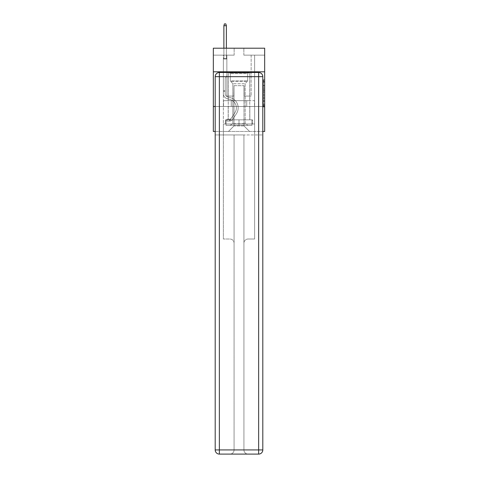 <?xml version="1.0" encoding="UTF-8"?>
<svg xmlns="http://www.w3.org/2000/svg" width="478" height="478" viewBox="0 0 478 478"><rect width="100%" height="100%" fill="white"/><g stroke="black" fill="none" stroke-linecap="round" stroke-linejoin="round"><path stroke-width="0.36" stroke-dasharray="2.39 1.79" d="M263.282 88L263.282 92.356L264.669 92.356L264.669 105.566L264.669 81.051L264.669 92.356L263.282 92.356L263.282 80.645L263.282 106.929L263.282 79.689L263.282 105.023L264.669 105.023L263.282 105.023L264.669 105.023L263.282 105.023L263.282 100.667L263.282 106.929L264.669 106.929L264.669 79.689L264.669 104.957L264.669 94.262L263.282 94.262L264.669 94.262L264.669 100.667L264.669 81.595L263.282 81.595L264.669 81.595L264.669 106.929L264.669 81.051L264.669 106.929L263.282 106.929L263.282 79.689L264.669 79.689L264.669 81.051L264.669 79.689L264.669 81.051L264.669 79.689L264.669 80.645L264.669 79.689L263.282 79.689L263.282 81.595L264.669 81.595L263.282 81.595L263.282 88L264.669 88M249.821 71.802L249.821 100.667L228.179 100.667L249.821 100.667L228.179 100.667L249.821 100.667L249.821 71.802L228.179 71.802L228.179 100.667L228.179 71.802L249.821 71.802M264.669 90.724L264.669 89.362L264.669 90.724L263.282 90.724L263.282 85.239L263.282 101.378L263.282 97.327L264.669 97.327L263.282 97.327L263.282 106.929L264.669 106.929L263.282 106.929L264.669 106.929L263.282 106.929L263.282 79.689L264.669 79.689L263.282 79.689L264.669 79.689L263.282 79.689L263.282 90.724L264.669 90.724M264.669 106.492L264.669 131.468L213.331 131.468L213.331 106.492L264.669 106.492L264.669 48.212L243.858 48.212L264.669 48.212L264.669 55.149L264.669 48.212L213.331 48.212L234.142 48.212L213.331 48.212L213.331 55.149L234.142 55.149L213.331 55.149L213.331 48.212L213.331 71.802L264.669 71.802L213.331 71.802L213.331 106.492L264.669 106.492L213.331 106.492M262.798 106.492L215.202 106.492L262.798 106.492L262.798 449.935L262.798 76.659L262.798 106.492L215.202 106.492L215.202 134.939L262.798 134.939L223.387 134.939L223.387 239.012L229.912 239.012A4.165 4.165 0 0 1 234.077 243.177L234.077 449.935A4.165 4.165 0 0 1 229.912 454.1A4.165 4.165 0 0 0 234.077 449.935L234.077 243.177A4.165 4.165 0 0 0 229.912 239.012L223.387 239.012L229.912 239.012A4.165 4.165 0 0 1 234.077 243.177L234.077 134.939L234.077 243.177A4.165 4.165 0 0 0 229.912 239.012L223.387 239.012L223.387 134.939L223.387 239.012L223.387 134.939L215.202 134.939L234.077 134.939L234.077 449.935A4.165 4.165 0 0 1 229.912 454.1L258.634 454.1A4.165 4.165 0 0 0 262.798 449.935A4.165 4.165 0 0 1 258.634 454.1L248.088 454.1A4.165 4.165 0 0 1 243.923 449.935L243.923 134.939L215.202 134.939L215.202 449.935A4.165 4.165 0 0 0 219.366 454.1L258.634 454.1L258.634 449.935L219.366 449.935L219.366 76.659L258.634 76.659L258.634 449.935L262.798 449.935A4.165 4.165 0 0 1 258.634 454.1A4.165 4.165 0 0 0 262.798 449.935L262.798 106.492L215.202 106.492L262.798 106.492L262.798 76.659A4.165 4.165 0 0 0 258.634 72.495L219.366 72.495L258.634 72.495A4.165 4.165 0 0 1 262.798 76.659L258.634 76.659L258.634 72.495L219.366 72.495A4.165 4.165 0 0 0 215.202 76.659L215.202 449.935L215.202 76.659A4.165 4.165 0 0 1 219.366 72.495A4.165 4.165 0 0 0 215.202 76.659L215.202 106.492M215.202 131.468L262.798 131.468M223.387 131.468L254.613 131.468L254.613 55.149L251.141 55.149L254.613 55.149L251.141 55.149L254.613 55.149L251.141 55.149L254.613 55.149L251.141 55.149L254.613 55.149L251.141 55.149L254.613 55.149L251.141 55.149L254.613 55.149L251.141 55.149L254.613 55.149L251.141 55.149L254.613 55.149L251.141 55.149L254.613 55.149L251.141 55.149L254.613 55.149L251.141 55.149L254.613 55.149L254.613 131.468L254.613 55.149L254.613 131.468L254.613 55.149L254.613 131.468L254.613 55.149L254.613 131.468L254.613 55.149L254.613 131.468L254.613 55.149L254.613 131.468L254.613 55.149L254.613 131.468L254.613 55.149L254.613 131.468L254.613 55.149L254.613 131.468L254.613 55.149L254.613 131.468L254.613 55.149L254.613 131.468L223.387 131.468L228.454 131.468L223.387 131.468L228.454 131.468L223.387 131.468L228.454 131.468L223.387 131.468L228.454 131.468L223.387 131.468L228.454 131.468L223.387 131.468L228.454 131.468L223.387 131.468L228.454 131.468L223.387 131.468L228.454 131.468L223.387 131.468L228.454 131.468L223.387 131.468L228.454 131.468L223.387 131.468L223.387 55.149L226.859 55.149L223.387 55.149L226.859 55.149L223.387 55.149L226.859 55.149L223.387 55.149L226.859 55.149L223.387 55.149L226.859 55.149L223.387 55.149L226.859 55.149L223.387 55.149L226.859 55.149L223.387 55.149L226.859 55.149L223.387 55.149L226.859 55.149L223.387 55.149L226.859 55.149L223.387 55.149L226.859 55.149L223.387 55.149L223.387 131.468M264.669 55.149L243.858 55.149L264.669 55.149M234.005 125.923L234.005 85.676L234.005 125.923L234.005 85.676L243.995 85.676L243.995 125.923L234.005 125.923L228.454 131.468L234.005 125.923L234.005 85.676L234.005 125.923L234.005 85.676L233.867 96.084L226.859 96.084L226.859 55.149L226.859 96.084L226.859 55.149L226.859 96.084L226.859 55.149L226.859 96.084L226.859 55.149L226.859 96.084L226.859 55.149L226.859 96.084L226.859 55.149L226.859 96.084L226.859 55.149L226.859 96.084L226.859 55.149L226.859 96.084L226.859 55.149L226.859 96.084L226.859 55.149L226.859 96.084L226.859 55.149L226.859 96.084L233.867 96.084L226.859 96.084L233.867 96.084L226.859 96.084L233.867 96.084L226.859 96.084L233.867 96.084L226.859 96.084L233.867 96.084L226.859 96.084L233.867 96.084L226.859 96.084L233.867 96.084L226.859 96.084L233.867 96.084L226.859 96.084L233.867 96.084L226.859 96.084L233.867 96.084L226.859 96.084L233.867 96.084L234.005 85.676L234.005 125.923L228.454 131.468L234.005 125.923L234.005 85.676L234.005 125.923L228.454 131.468L234.005 125.923L234.005 85.676L234.005 125.923L228.454 131.468L234.005 125.923L234.005 85.676L234.005 125.923L228.454 131.468L234.005 125.923L234.005 85.676L234.005 125.923L228.454 131.468L234.005 125.923L234.005 85.676L234.005 125.923L228.454 131.468L234.005 125.923L234.005 85.676L234.005 125.923L228.454 131.468L234.005 125.923L234.005 85.676L234.005 125.923L228.454 131.468L234.005 125.923L234.005 85.676L234.005 125.923L228.454 131.468L234.005 125.923L228.454 131.468L234.005 125.923L243.995 125.923L243.995 85.676L243.995 125.923L249.546 131.468L243.995 125.923L243.995 85.676L243.995 125.923L249.546 131.468L243.995 125.923L243.995 85.676L243.995 125.923L249.546 131.468L243.995 125.923L243.995 85.676L243.995 125.923L249.546 131.468L243.995 125.923L243.995 85.676L243.995 125.923L249.546 131.468L243.995 125.923L243.995 85.676L243.995 125.923L249.546 131.468L243.995 125.923L243.995 85.676L243.995 125.923L249.546 131.468L243.995 125.923L243.995 85.676L243.995 125.923L249.546 131.468L243.995 125.923L243.995 85.676L243.995 125.923L249.546 131.468L243.995 125.923L243.995 85.676L243.995 125.923L249.546 131.468L243.995 125.923L243.995 85.676L243.995 125.923L249.546 131.468L243.995 125.923L243.995 85.676L234.005 85.676L234.005 125.923L228.454 131.468L234.005 125.923M244.133 85.676L244.133 96.084L244.133 85.676M249.546 131.468L243.995 125.923L249.546 131.468M243.858 55.149L243.858 48.212L243.858 55.149M234.142 55.149L234.142 48.212L234.142 55.149M251.141 55.149L251.141 96.084L244.133 96.084L251.141 96.084L244.133 96.084L251.141 96.084L244.133 96.084L251.141 96.084L244.133 96.084L251.141 96.084L244.133 96.084L251.141 96.084L244.133 96.084L251.141 96.084L244.133 96.084L251.141 96.084L244.133 96.084L251.141 96.084L244.133 96.084L251.141 96.084L244.133 96.084L251.141 96.084L244.133 96.084L251.141 96.084L251.141 55.149M254.463 106.492L223.537 106.492L254.463 106.492L254.463 100.667L223.537 100.667L246.732 100.667L246.732 106.492L246.732 100.667L231.268 100.667L231.268 106.492L231.268 100.667L223.537 100.667L223.537 106.492L223.537 100.667L254.463 100.667L254.463 106.492M264.669 71.802L213.331 71.802M231.268 100.667L231.268 106.492L231.268 100.667M246.732 100.667L246.732 106.492L246.732 100.667M263.282 92.356L264.669 92.356L263.282 92.356M263.282 80.645L263.282 79.689L263.282 80.645L264.669 80.645L263.282 80.645M263.282 101.312L263.282 95.624L263.282 101.312L264.669 101.312L263.282 101.312M263.282 95.624L263.282 94.262L264.669 94.262L263.282 94.262L263.282 95.624L264.669 95.624L263.282 95.624M263.282 85.239L263.282 81.595L263.282 85.239L264.669 85.239L263.282 85.239M263.282 79.689L264.669 79.689L263.282 79.689L263.282 81.051L263.282 79.689L264.669 79.689M263.282 106.929L264.669 106.929L263.282 106.929L263.282 105.566L263.282 106.929M225.192 90.647L225.192 91.477L223.387 91.477L223.387 90.647L223.387 93.73L223.387 59.009L226.859 59.009L223.387 59.009L223.877 58.519L226.375 58.519L223.877 58.519L223.387 59.009L226.859 59.009L226.859 75.936L226.076 76.719A3.017 3.017 0 0 0 225.192 78.852A3.017 3.017 0 0 1 226.076 76.719L226.859 75.936L226.859 59.009L223.387 59.009L223.877 58.519L226.375 58.519L226.859 59.009L223.387 59.009L226.859 59.009L226.375 58.519L223.877 58.519L223.387 59.009L223.877 58.519L226.375 58.519L226.859 59.009L223.387 59.009L226.859 59.009L226.859 75.936L226.076 76.719A3.017 3.017 0 0 0 225.192 78.852A3.017 3.017 0 0 1 226.076 76.719L226.859 75.936L226.859 59.009L223.387 59.009L223.877 58.519L223.387 59.009L226.859 59.009L223.387 59.009L223.877 58.519L226.375 58.519L223.877 58.519L223.387 59.009L226.859 59.009L226.375 58.519L226.859 59.009L223.387 59.009L223.877 58.519L226.375 58.519L223.877 58.519L223.387 59.009L226.859 59.009L226.859 75.936L226.076 76.719A3.017 3.017 0 0 0 225.192 78.852A3.017 3.017 0 0 1 226.076 76.719L226.859 75.936L226.859 59.009L223.387 59.009L223.877 58.519L226.375 58.519L226.859 59.009L223.387 59.009L226.859 59.009L226.375 58.519L223.877 58.519L223.387 59.009L223.877 58.519L226.375 58.519L226.859 59.009L223.387 59.009L226.859 59.009L226.859 75.936L226.076 76.719A3.017 3.017 0 0 0 225.192 78.852A3.017 3.017 0 0 1 226.076 76.719L226.859 75.936L226.859 59.009L223.387 59.009L223.877 58.519L223.387 59.009L226.859 59.009L223.387 59.009L223.877 58.519L226.375 58.519L223.877 58.519L223.387 59.009L226.859 59.009L226.375 58.519L226.859 59.009L223.387 59.009L223.877 58.519L226.375 58.519L223.877 58.519L223.387 59.009L223.387 93.73A5.067 5.067 0 0 0 227.092 98.605A5.067 5.067 0 0 1 223.387 93.73L223.387 59.009L223.387 93.73A5.067 5.067 0 0 0 227.092 98.605A5.067 5.067 0 0 1 223.387 93.73L223.387 59.009L223.387 93.73A5.067 5.067 0 0 0 227.092 98.605A5.067 5.067 0 0 1 223.387 93.73L223.387 59.009L223.387 93.73A5.067 5.067 0 0 0 227.092 98.605L229.918 99.394L227.092 98.605A5.067 5.067 0 0 1 223.387 93.73L223.387 59.009L226.859 59.009L226.859 75.936L226.076 76.719A3.017 3.017 0 0 0 225.192 78.852A3.017 3.017 0 0 1 226.076 76.719L226.859 75.936L226.859 59.009L223.387 59.009L223.387 93.73A5.067 5.067 0 0 0 227.092 98.605A5.067 5.067 0 0 1 223.387 93.73L223.387 59.009L226.859 59.009L226.375 58.519L226.859 59.009L226.859 75.936L226.076 76.719A3.017 3.017 0 0 0 225.192 78.852A3.017 3.017 0 0 1 226.076 76.719L226.859 75.936L226.859 59.009L223.387 59.009L223.387 93.73A5.067 5.067 0 0 0 227.092 98.605A5.067 5.067 0 0 1 223.387 93.73L223.387 59.009L226.859 59.009L226.375 58.519L223.877 58.519L226.375 58.519L226.859 59.009L223.387 59.009L226.859 59.009L226.859 75.936L226.076 76.719A3.017 3.017 0 0 0 225.192 78.852A3.017 3.017 0 0 1 226.076 76.719L226.859 75.936L226.859 59.009L223.387 59.009L223.387 93.73A5.067 5.067 0 0 0 227.092 98.605L229.918 99.394L227.092 98.605A5.067 5.067 0 0 1 223.387 93.73L223.387 59.009L226.859 59.009L226.375 58.519L223.877 58.519L223.387 59.009L226.859 59.009L226.859 75.936L226.076 76.719A3.017 3.017 0 0 0 225.192 78.852A3.017 3.017 0 0 1 226.076 76.719L226.859 75.936L226.859 59.009L223.387 59.009L223.387 93.73A5.067 5.067 0 0 0 227.092 98.605A5.067 5.067 0 0 1 223.387 93.73L223.387 59.009L226.859 59.009L226.375 58.519L226.859 59.009L226.859 75.936L226.076 76.719A3.017 3.017 0 0 0 225.192 78.852A3.017 3.017 0 0 1 226.076 76.719L226.859 75.936L226.859 59.009L223.387 59.009L223.387 93.73A5.067 5.067 0 0 0 227.092 98.605A5.067 5.067 0 0 1 223.387 93.73L223.387 59.009L226.859 59.009L226.375 58.519L223.877 58.519L226.375 58.519L226.859 59.009L223.387 59.009L226.859 59.009L226.859 75.936L226.076 76.719A3.017 3.017 0 0 0 225.192 78.852A3.017 3.017 0 0 1 226.076 76.719L226.859 75.936L226.859 59.009L223.387 59.009L223.387 93.73A5.067 5.067 0 0 0 227.092 98.605L229.918 99.394A8.813 8.813 0 0 1 234.919 112.718A8.813 8.813 0 0 0 229.918 99.394L227.092 98.605A5.067 5.067 0 0 1 223.387 93.73L223.387 59.009L226.859 59.009L226.375 58.519L223.877 58.519L223.387 59.009L226.859 59.009L226.859 75.936L226.076 76.719A3.017 3.017 0 0 0 225.192 78.852A3.017 3.017 0 0 1 226.076 76.719L226.859 75.936L226.859 59.009L223.387 59.009L223.387 93.73L223.387 91.477L225.192 91.477L225.192 90.647L223.387 90.647L225.192 90.647L225.192 93.73L225.192 78.852L225.192 93.73A3.262 3.262 0 0 0 227.576 96.873A3.262 3.262 0 0 1 225.192 93.73L225.192 78.852L225.192 93.73L225.192 90.647L223.387 90.647L225.192 90.647L225.192 93.73A3.262 3.262 0 0 0 227.576 96.873A3.262 3.262 0 0 1 225.192 93.73L225.192 78.852L225.192 93.73A3.262 3.262 0 0 0 227.576 96.873A3.262 3.262 0 0 1 225.192 93.73L225.192 78.852L225.192 93.73L225.192 90.647L223.387 90.647L225.192 90.647L225.192 93.73A3.262 3.262 0 0 0 227.576 96.873L230.402 97.655L227.576 96.873A3.262 3.262 0 0 1 225.192 93.73L225.192 78.852L225.192 93.73A3.262 3.262 0 0 0 227.576 96.873A3.262 3.262 0 0 1 225.192 93.73L225.192 78.852L225.192 93.73L225.192 90.647L223.387 90.647L225.192 90.647L225.192 93.73A3.262 3.262 0 0 0 227.576 96.873A3.262 3.262 0 0 1 225.192 93.73L225.192 78.852L225.192 93.73A3.262 3.262 0 0 0 227.576 96.873L230.402 97.655L227.576 96.873A3.262 3.262 0 0 1 225.192 93.73L225.192 78.852L225.192 93.73L225.192 90.647L223.387 90.647L225.192 90.647L225.192 93.73A3.262 3.262 0 0 0 227.576 96.873A3.262 3.262 0 0 1 225.192 93.73L225.192 78.852L225.192 93.73A3.262 3.262 0 0 0 227.576 96.873A3.262 3.262 0 0 1 225.192 93.73L225.192 78.852L225.192 93.73L225.192 90.647L223.387 90.647M229.703 121.036A3.675 3.675 0 0 0 232.708 119.375L236.431 113.704A10.618 10.618 0 0 0 230.402 97.655L227.576 96.873L230.402 97.655A10.618 10.618 0 0 1 236.431 113.704A10.618 10.618 0 0 0 230.402 97.655L227.576 96.873A3.262 3.262 0 0 1 225.192 93.73A3.262 3.262 0 0 0 227.576 96.873A3.262 3.262 0 0 1 225.192 93.73L225.192 78.852L225.192 93.73A3.262 3.262 0 0 0 227.576 96.873A3.262 3.262 0 0 1 225.192 93.73A3.262 3.262 0 0 0 227.576 96.873L230.402 97.655L227.576 96.873A3.262 3.262 0 0 1 225.192 93.73A3.262 3.262 0 0 0 227.576 96.873L230.402 97.655L227.576 96.873A3.262 3.262 0 0 1 225.192 93.73A3.262 3.262 0 0 0 227.576 96.873A3.262 3.262 0 0 1 225.192 93.73A3.262 3.262 0 0 0 227.576 96.873L230.402 97.655A10.618 10.618 0 0 1 236.431 113.704A10.618 10.618 0 0 0 230.402 97.655L227.576 96.873A3.262 3.262 0 0 1 225.192 93.73A3.262 3.262 0 0 0 227.576 96.873L230.402 97.655L227.576 96.873A3.262 3.262 0 0 1 225.192 93.73A3.262 3.262 0 0 0 227.576 96.873A3.262 3.262 0 0 1 225.192 93.73A3.262 3.262 0 0 0 227.576 96.873L230.402 97.655L227.576 96.873A3.262 3.262 0 0 1 225.192 93.73A3.262 3.262 0 0 0 227.576 96.873L230.402 97.655A10.618 10.618 0 0 1 236.431 113.704L232.708 119.375L236.431 113.704A10.618 10.618 0 0 0 230.402 97.655L227.576 96.873A3.262 3.262 0 0 1 225.192 93.73A3.262 3.262 0 0 0 227.576 96.873A3.262 3.262 0 0 1 225.192 93.73A3.262 3.262 0 0 0 227.576 96.873L230.402 97.655L227.576 96.873A3.262 3.262 0 0 1 225.192 93.73A3.262 3.262 0 0 0 227.576 96.873L230.402 97.655A10.618 10.618 0 0 1 236.431 113.704A10.618 10.618 0 0 0 230.402 97.655L227.576 96.873L230.402 97.655A10.618 10.618 0 0 1 236.431 113.704A10.618 10.618 0 0 0 230.402 97.655L227.576 96.873L230.402 97.655A10.618 10.618 0 0 1 236.431 113.704L232.708 119.375L236.431 113.704A10.618 10.618 0 0 0 230.402 97.655L227.576 96.873L230.402 97.655A10.618 10.618 0 0 1 236.431 113.704A10.618 10.618 0 0 0 230.402 97.655L227.576 96.873L230.402 97.655A10.618 10.618 0 0 1 236.431 113.704A10.618 10.618 0 0 0 230.402 97.655L227.576 96.873L230.402 97.655A10.618 10.618 0 0 1 236.431 113.704L232.708 119.375A3.675 3.675 0 0 1 230.743 120.862A3.675 3.675 0 0 0 232.708 119.375L236.431 113.704A10.618 10.618 0 0 0 230.402 97.655L227.576 96.873L230.402 97.655A10.618 10.618 0 0 1 236.431 113.704A10.618 10.618 0 0 0 230.402 97.655L227.576 96.873L230.402 97.655A10.618 10.618 0 0 1 236.431 113.704A10.618 10.618 0 0 0 230.402 97.655A10.618 10.618 0 0 1 236.431 113.704L232.708 119.375L236.431 113.704A10.618 10.618 0 0 0 230.402 97.655A10.618 10.618 0 0 1 236.431 113.704L232.708 119.375L236.431 113.704A10.618 10.618 0 0 0 230.402 97.655A10.618 10.618 0 0 1 236.431 113.704A10.618 10.618 0 0 0 230.402 97.655A10.618 10.618 0 0 1 236.431 113.704L232.708 119.375A3.675 3.675 0 0 1 230.743 120.862C229.673 121.089 229.673 121.089 230.743 120.862C229.673 121.089 229.673 121.089 230.743 120.862A3.675 3.675 0 0 0 232.708 119.375L236.431 113.704A10.618 10.618 0 0 0 230.402 97.655A10.618 10.618 0 0 1 236.431 113.704L232.708 119.375L236.431 113.704A10.618 10.618 0 0 0 230.402 97.655A10.618 10.618 0 0 1 236.431 113.704A10.618 10.618 0 0 0 230.402 97.655A10.618 10.618 0 0 1 236.431 113.704L232.708 119.375L236.431 113.704A10.618 10.618 0 0 0 230.402 97.655A10.618 10.618 0 0 1 236.431 113.704L232.708 119.375A3.675 3.675 0 0 1 230.743 120.862C229.673 121.089 229.673 121.089 230.743 120.862C229.673 121.089 229.673 121.089 230.743 120.862A3.675 3.675 0 0 0 232.708 119.375L236.431 113.704A10.618 10.618 0 0 0 230.402 97.655A10.618 10.618 0 0 1 236.431 113.704A10.618 10.618 0 0 0 230.402 97.655A10.618 10.618 0 0 1 236.431 113.704L232.708 119.375L236.431 113.704A10.618 10.618 0 0 0 230.402 97.655A10.618 10.618 0 0 1 236.431 113.704L232.708 119.375A3.675 3.675 0 0 1 230.743 120.862C229.673 121.089 229.673 121.089 230.743 120.862C229.673 121.089 229.673 121.089 230.743 120.862A3.675 3.675 0 0 0 232.708 119.375L236.431 113.704L232.708 119.375A3.675 3.675 0 0 1 230.743 120.862C229.673 121.089 229.673 121.089 230.743 120.862C229.673 121.089 229.673 121.089 230.743 120.862A3.675 3.675 0 0 0 232.708 119.375L236.431 113.704L232.708 119.375A3.675 3.675 0 0 1 230.743 120.862C229.673 121.089 229.673 121.089 230.743 120.862C229.673 121.089 229.673 121.089 230.743 120.862A3.675 3.675 0 0 0 232.708 119.375L236.431 113.704L232.708 119.375A3.675 3.675 0 0 1 230.743 120.862C229.673 121.089 229.673 121.089 230.743 120.862C229.673 121.089 229.673 121.089 230.743 120.862A3.675 3.675 0 0 0 232.708 119.375L236.431 113.704L232.708 119.375A3.675 3.675 0 0 1 230.743 120.862C229.673 121.089 229.673 121.089 230.743 120.862C229.673 121.089 229.673 121.089 230.743 120.862A3.675 3.675 0 0 0 232.708 119.375L236.431 113.704L232.708 119.375A3.675 3.675 0 0 1 230.743 120.862C229.673 121.089 229.673 121.089 230.743 120.862C229.673 121.089 229.673 121.089 230.743 120.862A3.675 3.675 0 0 0 232.708 119.375L236.431 113.704L232.708 119.375A3.675 3.675 0 0 1 230.743 120.862C229.673 121.089 229.673 121.089 230.743 120.862C229.673 121.089 229.673 121.089 230.743 120.862A3.675 3.675 0 0 0 232.708 119.375L236.431 113.704L232.708 119.375A3.675 3.675 0 0 1 230.743 120.862C229.673 121.089 229.673 121.089 230.743 120.862C229.673 121.089 229.673 121.089 230.743 120.862A3.675 3.675 0 0 0 232.708 119.375A3.675 3.675 0 0 1 229.703 121.036L229.703 119.231A1.876 1.876 0 0 0 231.203 118.389L234.919 112.718A8.813 8.813 0 0 0 229.918 99.394L227.092 98.605A5.067 5.067 0 0 1 223.387 93.73A5.067 5.067 0 0 0 227.092 98.605A5.067 5.067 0 0 1 223.387 93.73A5.067 5.067 0 0 0 227.092 98.605L229.918 99.394L227.092 98.605A5.067 5.067 0 0 1 223.387 93.73A5.067 5.067 0 0 0 227.092 98.605L229.918 99.394A8.813 8.813 0 0 1 234.919 112.718A8.813 8.813 0 0 0 229.918 99.394L227.092 98.605A5.067 5.067 0 0 1 223.387 93.73A5.067 5.067 0 0 0 227.092 98.605A5.067 5.067 0 0 1 223.387 93.73A5.067 5.067 0 0 0 227.092 98.605L229.918 99.394L227.092 98.605A5.067 5.067 0 0 1 223.387 93.73A5.067 5.067 0 0 0 227.092 98.605L229.918 99.394L227.092 98.605A5.067 5.067 0 0 1 223.387 93.73A5.067 5.067 0 0 0 227.092 98.605A5.067 5.067 0 0 1 223.387 93.73A5.067 5.067 0 0 0 227.092 98.605L229.918 99.394A8.813 8.813 0 0 1 234.919 112.718L231.203 118.389L234.919 112.718A8.813 8.813 0 0 0 229.918 99.394L227.092 98.605A5.067 5.067 0 0 1 223.387 93.73A5.067 5.067 0 0 0 227.092 98.605L229.918 99.394L227.092 98.605A5.067 5.067 0 0 1 223.387 93.73A5.067 5.067 0 0 0 227.092 98.605A5.067 5.067 0 0 1 223.387 93.73A5.067 5.067 0 0 0 227.092 98.605L229.918 99.394L227.092 98.605A5.067 5.067 0 0 1 223.387 93.73A5.067 5.067 0 0 0 227.092 98.605L229.918 99.394A8.813 8.813 0 0 1 234.919 112.718A8.813 8.813 0 0 0 229.918 99.394L227.092 98.605L229.918 99.394A8.813 8.813 0 0 1 234.919 112.718A8.813 8.813 0 0 0 229.918 99.394L227.092 98.605L229.918 99.394A8.813 8.813 0 0 1 234.919 112.718L231.203 118.389L234.919 112.718A8.813 8.813 0 0 0 229.918 99.394L227.092 98.605L229.918 99.394A8.813 8.813 0 0 1 234.919 112.718A8.813 8.813 0 0 0 229.918 99.394L227.092 98.605L229.918 99.394A8.813 8.813 0 0 1 234.919 112.718A8.813 8.813 0 0 0 229.918 99.394L227.092 98.605L229.918 99.394A8.813 8.813 0 0 1 234.919 112.718L231.203 118.389A1.876 1.876 0 0 1 230.743 118.867C229.691 119.351 229.691 119.351 230.743 118.867C229.691 119.351 229.691 119.351 230.743 118.867A1.876 1.876 0 0 0 231.203 118.389L234.919 112.718A8.813 8.813 0 0 0 229.918 99.394L227.092 98.605L229.918 99.394A8.813 8.813 0 0 1 234.919 112.718A8.813 8.813 0 0 0 229.918 99.394L227.092 98.605L229.918 99.394A8.813 8.813 0 0 1 234.919 112.718A8.813 8.813 0 0 0 229.918 99.394A8.813 8.813 0 0 1 234.919 112.718L231.203 118.389L234.919 112.718A8.813 8.813 0 0 0 229.918 99.394A8.813 8.813 0 0 1 234.919 112.718L231.203 118.389L234.919 112.718A8.813 8.813 0 0 0 229.918 99.394A8.813 8.813 0 0 1 234.919 112.718A8.813 8.813 0 0 0 229.918 99.394A8.813 8.813 0 0 1 234.919 112.718L231.203 118.389A1.876 1.876 0 0 1 230.743 118.867C229.691 119.351 229.691 119.351 230.743 118.867C229.691 119.351 229.691 119.351 230.743 118.867A1.876 1.876 0 0 0 231.203 118.389L234.919 112.718A8.813 8.813 0 0 0 229.918 99.394A8.813 8.813 0 0 1 234.919 112.718L231.203 118.389L234.919 112.718A8.813 8.813 0 0 0 229.918 99.394A8.813 8.813 0 0 1 234.919 112.718A8.813 8.813 0 0 0 229.918 99.394A8.813 8.813 0 0 1 234.919 112.718L231.203 118.389L234.919 112.718A8.813 8.813 0 0 0 229.918 99.394A8.813 8.813 0 0 1 234.919 112.718L231.203 118.389A1.876 1.876 0 0 1 230.743 118.867C229.691 119.351 229.691 119.351 230.743 118.867C229.691 119.351 229.691 119.351 230.743 118.867A1.876 1.876 0 0 0 231.203 118.389L234.919 112.718A8.813 8.813 0 0 0 229.918 99.394A8.813 8.813 0 0 1 234.919 112.718A8.813 8.813 0 0 0 229.918 99.394A8.813 8.813 0 0 1 234.919 112.718L231.203 118.389L234.919 112.718A8.813 8.813 0 0 0 229.918 99.394A8.813 8.813 0 0 1 234.919 112.718L231.203 118.389A1.876 1.876 0 0 1 230.743 118.867C229.691 119.351 229.691 119.351 230.743 118.867C229.691 119.351 229.691 119.351 230.743 118.867A1.876 1.876 0 0 0 231.203 118.389L234.919 112.718L231.203 118.389A1.876 1.876 0 0 1 230.743 118.867C229.691 119.351 229.691 119.351 230.743 118.867C229.691 119.351 229.691 119.351 230.743 118.867A1.876 1.876 0 0 0 231.203 118.389L234.919 112.718L231.203 118.389A1.876 1.876 0 0 1 230.743 118.867C229.691 119.351 229.691 119.351 230.743 118.867C229.691 119.351 229.691 119.351 230.743 118.867A1.876 1.876 0 0 0 231.203 118.389L234.919 112.718L231.203 118.389A1.876 1.876 0 0 1 230.743 118.867C229.691 119.351 229.691 119.351 230.743 118.867C229.691 119.351 229.691 119.351 230.743 118.867A1.876 1.876 0 0 0 231.203 118.389L234.919 112.718L231.203 118.389A1.876 1.876 0 0 1 230.743 118.867C229.691 119.351 229.691 119.351 230.743 118.867C229.691 119.351 229.691 119.351 230.743 118.867A1.876 1.876 0 0 0 231.203 118.389L234.919 112.718L231.203 118.389A1.876 1.876 0 0 1 230.743 118.867C229.691 119.351 229.691 119.351 230.743 118.867C229.691 119.351 229.691 119.351 230.743 118.867A1.876 1.876 0 0 0 231.203 118.389L234.919 112.718L231.203 118.389A1.876 1.876 0 0 1 230.743 118.867C229.691 119.351 229.691 119.351 230.743 118.867C229.691 119.351 229.691 119.351 230.743 118.867A1.876 1.876 0 0 0 231.203 118.389L234.919 112.718L231.203 118.389A1.876 1.876 0 0 1 230.743 118.867C229.691 119.351 229.691 119.351 230.743 118.867C229.691 119.351 229.691 119.351 230.743 118.867A1.876 1.876 0 0 0 231.203 118.389A1.876 1.876 0 0 1 229.703 119.231L229.703 121.036L226.925 121.036L229.703 121.036A3.675 3.675 0 0 0 232.708 119.375A3.675 3.675 0 0 1 229.703 121.036L229.703 119.231L226.925 119.231L229.703 119.231A1.876 1.876 0 0 0 231.203 118.389A1.876 1.876 0 0 1 229.703 119.231L229.703 121.036L226.925 121.036L226.925 119.231L226.925 121.036L229.703 121.036A3.675 3.675 0 0 0 232.708 119.375A3.675 3.675 0 0 1 229.703 121.036L229.703 119.231L226.925 119.231L229.703 119.231A1.876 1.876 0 0 0 231.203 118.389A1.876 1.876 0 0 1 229.703 119.231L229.703 121.036L226.925 121.036L226.925 119.231L226.925 121.036L229.703 121.036A3.675 3.675 0 0 0 232.708 119.375A3.675 3.675 0 0 1 229.703 121.036L229.703 119.231L226.925 119.231L229.703 119.231A1.876 1.876 0 0 0 231.203 118.389A1.876 1.876 0 0 1 229.703 119.231L229.703 121.036L226.925 121.036L226.925 119.231L226.925 121.036L229.703 121.036A3.675 3.675 0 0 0 232.708 119.375A3.675 3.675 0 0 1 229.703 121.036L229.703 119.231L226.925 119.231L229.703 119.231A1.876 1.876 0 0 0 231.203 118.389A1.876 1.876 0 0 1 229.703 119.231L229.703 121.036L226.925 121.036L226.925 119.231L226.925 121.036L229.703 121.036A3.675 3.675 0 0 0 232.708 119.375A3.675 3.675 0 0 1 229.703 121.036L229.703 119.231L226.925 119.231L229.703 119.231A1.876 1.876 0 0 0 231.203 118.389A1.876 1.876 0 0 1 229.703 119.231L229.703 121.036L226.925 121.036L226.925 119.231L226.925 121.036L229.703 121.036A3.675 3.675 0 0 0 232.708 119.375A3.675 3.675 0 0 1 229.703 121.036L229.703 119.231L226.925 119.231L229.703 119.231A1.876 1.876 0 0 0 231.203 118.389A1.876 1.876 0 0 1 229.703 119.231L229.703 121.036L226.925 121.036L226.925 119.231L226.925 121.036L229.703 121.036A3.675 3.675 0 0 0 232.708 119.375A3.675 3.675 0 0 1 229.703 121.036L229.703 119.231L226.925 119.231L229.703 119.231A1.876 1.876 0 0 0 231.203 118.389A1.876 1.876 0 0 1 229.703 119.231L229.703 121.036L226.925 121.036L226.925 119.231L226.925 121.036L229.703 121.036A3.675 3.675 0 0 0 232.708 119.375A3.675 3.675 0 0 1 229.703 121.036L229.703 119.231L226.925 119.231L229.703 119.231A1.876 1.876 0 0 0 231.203 118.389A1.876 1.876 0 0 1 229.703 119.231L229.703 121.036L226.925 121.036L226.925 119.231L226.925 121.036L229.703 121.036A3.675 3.675 0 0 0 232.708 119.375A3.675 3.675 0 0 1 229.703 121.036L229.703 119.231L226.925 119.231L229.703 119.231A1.876 1.876 0 0 0 231.203 118.389A1.876 1.876 0 0 1 229.703 119.231L229.703 121.036L226.925 121.036L226.925 119.231L226.925 121.036L229.703 121.036A3.675 3.675 0 0 0 232.708 119.375A3.675 3.675 0 0 1 229.703 121.036L229.703 119.231L226.925 119.231L229.703 119.231A1.876 1.876 0 0 0 231.203 118.389A1.876 1.876 0 0 1 229.703 119.231L229.703 121.036L226.925 121.036L226.925 119.231L226.925 121.036L229.703 121.036M223.877 25.704L226.375 25.704L225.819 23.9L226.375 25.704L225.819 23.9L224.427 23.9L223.877 25.704L223.877 58.519L223.877 25.704L226.375 25.704L226.375 58.519L226.859 59.009L226.375 58.519L226.375 25.704L223.877 25.704L224.427 23.9L225.819 23.9L224.427 23.9L223.877 25.704L223.877 58.519L223.877 25.704L226.375 25.704L225.819 23.9L226.375 25.704L226.375 58.519L226.375 25.704L223.877 25.704L224.427 23.9L225.819 23.9L224.427 23.9L223.877 25.704L223.877 58.519L223.877 25.704L226.375 25.704L225.819 23.9L226.375 25.704L226.375 58.519L226.375 25.704L223.877 25.704L224.427 23.9L225.819 23.9L224.427 23.9L223.877 25.704L223.877 58.519L223.877 25.704L226.375 25.704L225.819 23.9L226.375 25.704L226.375 58.519L226.375 25.704L223.877 25.704L224.427 23.9L225.819 23.9L224.427 23.9L223.877 25.704L223.877 58.519L223.877 25.704L226.375 25.704L225.819 23.9L226.375 25.704L226.375 58.519L226.375 25.704L223.877 25.704L224.427 23.9L225.819 23.9L224.427 23.9L223.877 25.704L223.877 58.519L223.877 25.704L226.375 25.704L225.819 23.9L226.375 25.704L226.375 58.519L226.375 25.704L223.877 25.704L224.427 23.9L225.819 23.9L224.427 23.9L223.877 25.704L223.877 58.519L223.877 25.704L226.375 25.704L225.819 23.9L226.375 25.704L226.375 58.519L226.375 25.704L223.877 25.704L224.427 23.9L225.819 23.9L224.427 23.9L223.877 25.704L223.877 58.519L223.877 25.704L226.375 25.704L225.819 23.9L226.375 25.704L226.375 58.519L226.375 25.704L223.877 25.704L224.427 23.9L225.819 23.9L224.427 23.9L223.877 25.704L223.877 58.519L223.877 25.704L226.375 25.704L225.819 23.9L226.375 25.704L226.375 58.519L226.375 25.704L223.877 25.704L224.427 23.9L225.819 23.9L224.427 23.9L223.877 25.704L223.877 58.519L223.877 25.704L226.375 25.704L225.819 23.9L226.375 25.704L226.375 58.519L226.375 25.704L223.877 25.704L224.427 23.9L225.819 23.9L224.427 23.9L223.877 25.704L223.877 48.212M230.886 72.913L248.369 72.913L230.886 72.913M246.511 73.606L230.324 73.606L246.511 73.606M231.191 125.367L248.022 125.367L231.191 125.367M233.652 123.724L245.172 123.724L233.652 123.724M244.348 83.734L232.828 83.734L244.348 83.734M229.685 72.913L249.755 72.913L229.685 72.913M229.685 119.817L249.755 119.817L229.685 119.817M251.972 119.817L226.028 119.817L251.972 119.817L251.972 125.367L226.028 125.367L251.972 125.367L226.028 125.367L251.972 125.367L251.972 119.817L239 119.817L239 125.367L239 119.817L226.028 119.817L226.028 125.367L226.028 119.817L251.972 119.817L251.972 125.367L251.972 119.817M239 119.817L239 125.367L239 119.817L252.39 119.817L225.61 119.817L225.61 123.975L223.387 123.975L223.387 134.939L223.387 123.975L254.613 123.975L252.39 123.975L254.613 123.975L254.613 239.012L254.613 123.975L254.613 134.939L254.613 123.975L223.387 123.975L252.39 123.975L225.61 123.975L225.61 119.817L239 119.817L239 123.975L239 119.817L225.61 119.817L252.39 119.817L252.39 123.975L252.39 119.817L252.39 123.975L252.39 119.817L239 119.817M226.028 119.817L226.028 125.367L226.028 119.817M249.821 106.492L249.821 119.817L228.179 119.817L249.821 119.817L228.179 119.817L249.821 119.817L249.821 106.492L228.179 106.492L228.179 119.817L228.179 106.492L249.821 106.492M248.088 239.012L254.613 239.012L248.088 239.012A4.165 4.165 0 0 0 243.923 243.177A4.165 4.165 0 0 1 248.088 239.012L254.613 239.012L248.088 239.012A4.165 4.165 0 0 0 243.923 243.177L243.923 449.935A4.165 4.165 0 0 0 248.088 454.1A4.165 4.165 0 0 1 243.923 449.935L243.923 243.177A4.165 4.165 0 0 1 248.088 239.012M219.366 454.1A4.165 4.165 0 0 1 215.202 449.935A4.165 4.165 0 0 0 219.366 454.1A4.165 4.165 0 0 1 215.202 449.935L219.366 449.935L219.366 454.1M234.077 134.939L243.923 134.939L243.923 449.935A4.165 4.165 0 0 0 248.088 454.1L229.912 454.1A4.165 4.165 0 0 0 234.077 449.935L234.077 134.939M225.61 119.817L225.61 123.975L225.61 119.817M223.387 123.975L223.387 134.939L223.387 123.975M258.634 72.495A4.165 4.165 0 0 1 262.798 76.659A4.165 4.165 0 0 0 258.634 72.495M226.925 119.231L229.631 119.231L226.925 119.231L226.925 121.036L226.925 119.231M230.743 120.862C229.673 121.089 229.673 121.089 230.743 120.862C229.673 121.089 229.673 121.089 230.743 120.862L230.743 118.867L230.743 120.862M226.375 48.212L226.375 25.704M263.282 100.667L264.669 100.667L263.282 100.667M263.282 98.623L264.669 98.623M263.282 85.956L264.669 85.956L263.282 85.956M263.282 81.051L264.669 81.051M263.282 105.566L264.669 105.566M263.282 104.073L264.669 104.073M263.282 82.551L264.669 82.551M263.282 90.993L264.669 90.993L263.282 90.993M263.282 98.689L264.669 98.689L263.282 98.689M263.282 101.378L264.669 101.378L263.282 101.378M263.282 89.362L264.669 89.362L263.282 89.362M231.489 80.836L247.676 80.836L231.489 80.836M246.266 81.523L230.611 81.523L246.266 81.523M215.202 76.659A4.165 4.165 0 0 1 219.366 72.495L219.366 76.659L215.202 76.659M225.192 91.477L223.387 91.477L225.192 91.477M263.282 104.957L264.669 104.957M263.282 105.023L264.669 105.023M263.282 81.595L264.669 81.595M229.912 119.213L229.912 121.024M230.324 73.606L229.631 72.913L230.324 73.606L230.324 80.836L232.828 83.734L232.828 123.724L229.978 125.367L232.828 123.724L232.828 83.734L230.324 80.836L230.324 73.606M249.755 72.913L249.755 119.817L249.755 72.913M228.245 72.913L228.245 119.817L228.245 72.913M247.676 80.836L247.676 73.606L248.369 72.913L247.676 73.606L247.676 80.836L245.172 83.734L245.172 123.724L248.022 125.367L245.172 123.724L245.172 83.734L247.676 80.836"/><path stroke-width="0.72" d="M264.669 71.802L264.669 48.212L213.331 48.212L213.331 71.802L264.669 71.802L264.669 131.468L262.798 131.468M215.202 106.492L213.331 106.492L213.331 71.802M264.669 106.492L262.798 106.492M213.331 106.492L213.331 131.468L215.202 131.468M219.366 72.495L258.634 72.495A4.165 4.165 0 0 1 262.798 76.659L262.798 449.935A4.165 4.165 0 0 1 258.634 454.1L219.366 454.1L219.366 449.935L258.634 449.935L258.634 76.659L219.366 76.659L219.366 449.935L215.202 449.935L215.202 76.659L219.366 76.659L219.366 72.495A4.165 4.165 0 0 0 215.202 76.659A4.165 4.165 0 0 1 219.366 72.495M215.202 449.935A4.165 4.165 0 0 0 219.366 454.1A4.165 4.165 0 0 1 215.202 449.935M226.375 48.212L226.375 25.704L223.877 25.704L223.877 48.212M223.877 25.704L224.427 23.9L225.819 23.9L226.375 25.704M258.634 454.1A4.165 4.165 0 0 0 262.798 449.935L258.634 449.935L258.634 454.1M262.798 76.659A4.165 4.165 0 0 0 258.634 72.495L258.634 76.659L262.798 76.659"/></g></svg>
